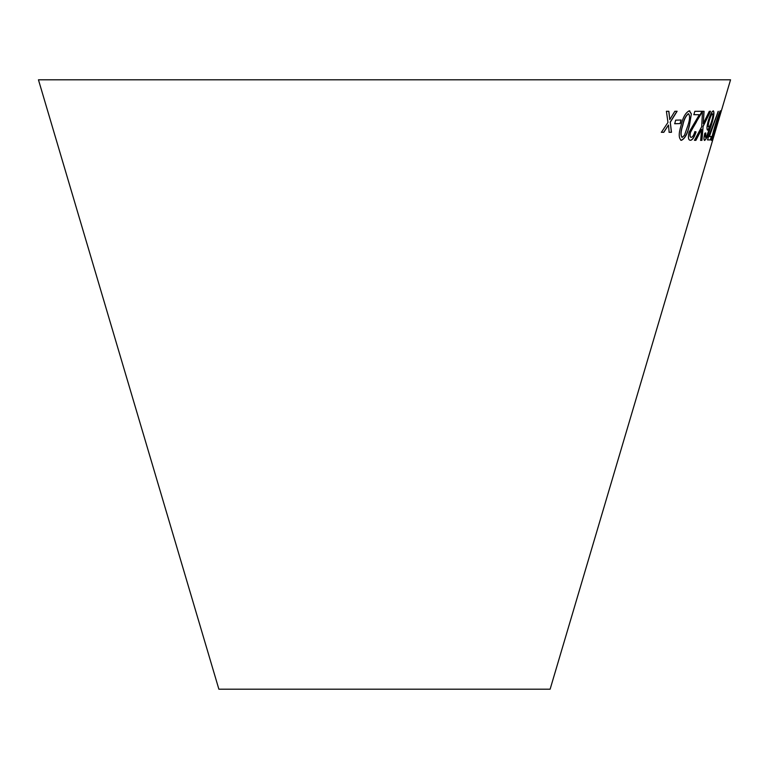 <?xml version="1.0" encoding="UTF-8"?>
<svg xmlns="http://www.w3.org/2000/svg" width="769" height="769" viewBox="0 0 769 769"><rect width="100%" height="100%" fill="white"/><g stroke="black" fill="none" stroke-linecap="round" stroke-linejoin="round"><path stroke-width="1.15" d="M38.45 79.803L730.55 79.803L550.123 689.197L218.877 689.197L38.45 79.803M718.342 120.166L717.294 123.742L718.342 120.166M716.612 125.587L720.342 110.842C719.198 112.505 717.448 117.407 715.083 125.568C712.632 133.71 711.479 138.66 711.613 140.41L719.928 113.831M708.403 137.151L707.586 139.92L710.469 139.91L711.479 136.488L709.393 136.526L718.313 111.332L708.403 137.151M708.316 120.714C706.778 126.318 706.567 129.471 707.653 130.153L710.296 126.289L706.548 136.584L705.615 137.536L705.788 132.95L704.837 133.2C703.712 137.843 703.673 140.266 704.721 140.458L707.259 137.122L711.421 124.876C713.901 116.898 714.545 112.216 713.353 110.851C711.815 111.467 710.143 114.754 708.316 120.714M696.08 131.912L694.888 131.557C693.84 135.19 692.609 137.132 691.206 137.363C690.004 137.17 689.764 135.498 690.495 132.345L702.01 111.294L694.83 111.303L693.888 114.696L699.319 114.725L689.062 132.239C687.899 137.478 688.332 140.16 690.37 140.285C692.436 140.169 694.349 137.382 696.08 131.912M689.793 140.15L690.226 140.237C692.302 140.131 694.205 137.334 695.945 131.864M704.077 111.313L702.491 111.265L701.703 126.702L694.513 140.314L695.907 140.362L701.597 129.384L700.684 140.381L701.943 140.343L703.097 126.491L710.537 111.284L709.287 111.332L703.279 123.655L704.077 111.313M689.428 125.539L691.36 113.812L689.312 110.832C685.64 112.505 682.882 117.397 681.055 125.53C678.518 133.652 678.633 138.583 681.401 140.343C684.948 138.622 687.621 133.691 689.428 125.539L691.36 113.812M680.748 140.208L681.267 140.294C684.814 138.574 687.486 133.643 689.284 125.501M689.86 110.976L689.312 110.832M675.643 120.166L674.74 123.751L680.219 123.578L681.123 120.002L675.643 120.166M666.406 111.274L667.963 122.434L661.407 132.297L663.801 132.326L668.472 125.049L669.155 132.326L671.491 132.297L670.28 122.233L677.105 111.265L674.836 111.294L669.78 119.608L668.867 111.294L666.406 111.274M661.282 132.249L663.801 132.326M663.676 132.278L668.472 125.049M669.03 132.278L671.491 132.297M671.366 132.249L670.28 122.233M670.155 122.194L676.97 111.226M668.742 111.255L669.78 119.608M674.615 123.703L680.219 123.578M680.084 123.54L680.998 119.954M691.225 113.774L689.178 110.784M680.68 140.179L681.267 140.294M681.892 137.305L682.199 137.401C680.575 135.45 680.757 131.499 682.747 125.558C683.939 119.647 685.871 115.706 688.534 113.745L688.659 113.783M682.065 137.353C680.44 135.402 680.623 131.461 682.612 125.51C683.804 119.599 685.737 115.667 688.399 113.706L688.601 113.764M688.399 113.706L688.534 113.745C690.091 115.706 689.87 119.647 687.88 125.568L684.468 135.325L682.199 137.401M703.279 123.655L703.933 111.274M694.378 140.275L695.907 140.362M695.762 140.314L701.597 129.384M700.54 140.343L701.943 140.343M701.789 140.294L703.097 126.491M702.953 126.443L710.393 111.245M690.495 132.345L690.351 132.297C689.63 135.459 689.86 137.132 691.062 137.315L691.206 137.363M690.351 132.297L696.406 121.992M696.272 121.944L701.184 113.754M701.04 113.706L701.866 111.245M693.753 114.658L699.319 114.725M689.726 140.131L690.226 140.237M707.509 130.115L710.296 126.289M705.231 136.007L705.615 137.536M705.077 135.959L705.644 132.912M704.567 140.419L707.259 137.122M707.105 137.074L711.421 124.876M711.267 124.828C713.757 116.85 714.401 112.178 713.209 110.803M708.73 127.01L708.576 126.962C707.855 126.501 708.038 124.338 709.133 120.483C710.268 116.59 711.354 114.341 712.373 113.735L712.517 113.774C713.19 114.379 712.95 116.696 711.796 120.723C710.681 124.491 709.662 126.587 708.73 127.01C707.999 126.549 708.182 124.386 709.278 120.522C710.421 116.638 711.498 114.389 712.517 113.774M707.442 139.871L710.469 139.91M710.325 139.862L711.325 136.449M718.169 111.294L709.393 136.526M711.469 140.362L716.458 125.539M719.774 113.783L720.197 110.803M712.488 137.468L715.314 125.549L719.486 113.764L713.392 135.392L715.468 125.597L719.486 113.764M717.439 123.54L718.496 119.964"/></g></svg>
